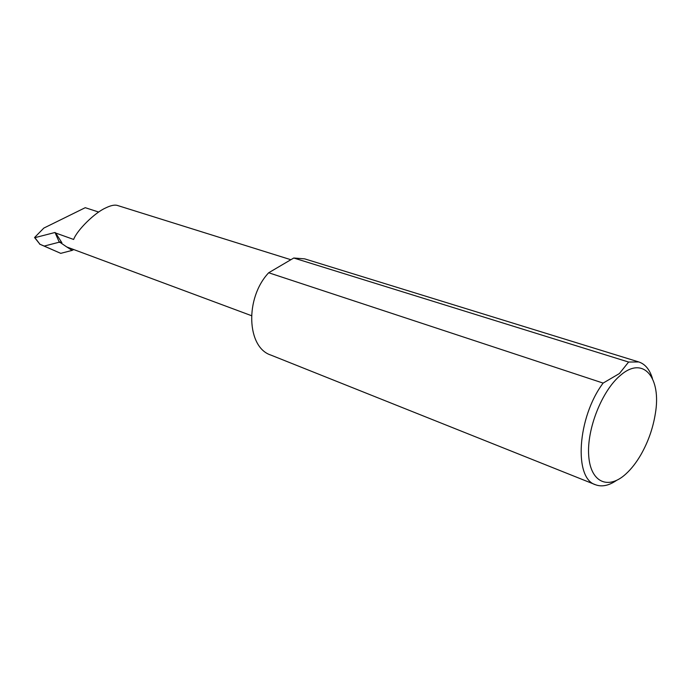 <?xml version="1.0" encoding="UTF-8"?>
<svg xmlns="http://www.w3.org/2000/svg" width="691" height="691" viewBox="0 0 691 691"><rect width="100%" height="100%" fill="white"/><g stroke="black" fill="none" stroke-linecap="round" stroke-linejoin="round"><path stroke-width="1.04" d="M620.699 375.144C602.051 390.285 586.581 429.241 588.723 455.887C590.598 482.776 608.546 490.1 626.098 473.758C631.496 468.792 636.454 462.391 640.98 454.566C648.218 441.799 652.995 428.178 655.327 413.71C661.572 377.934 643.606 355.329 620.699 375.144M616.45 480.47C608.84 485.643 601.896 487.086 595.625 484.788C573.556 478.733 577.287 417.373 603.122 383.09L619.395 373.555L628.603 362.041L638.76 361.946C645.169 364.053 649.721 369.555 652.425 378.443M251.455 315.666L66.733 246.946L59.063 241.695L61.888 242.74L55.677 233.022L73.643 239.457C76.934 230.31 94.632 212.776 105.55 208C110.569 205.521 114.473 204.657 117.245 205.4L290.859 259.721M98.701 212.059L85.243 207.689L43.827 228.082L34.55 237.531L39.931 244.243L34.904 237.661L55.03 232.478L59.271 242.178L44.198 246.074L60.739 253.355L72.149 250.384L66.802 246.981M60.739 253.355L39.568 244.104M73.738 249.555L72.149 250.384M39.931 244.243L44.198 246.074M59.78 242.498L59.271 242.178M55.677 233.022L55.03 232.478M603.122 383.09L268.695 272.755L293.77 258.011L304.679 258.857L638.76 361.946M293.77 258.011L628.603 362.041M595.625 484.788L270.889 355.088C246.73 347.461 244.761 298.063 268.695 272.755"/></g></svg>
